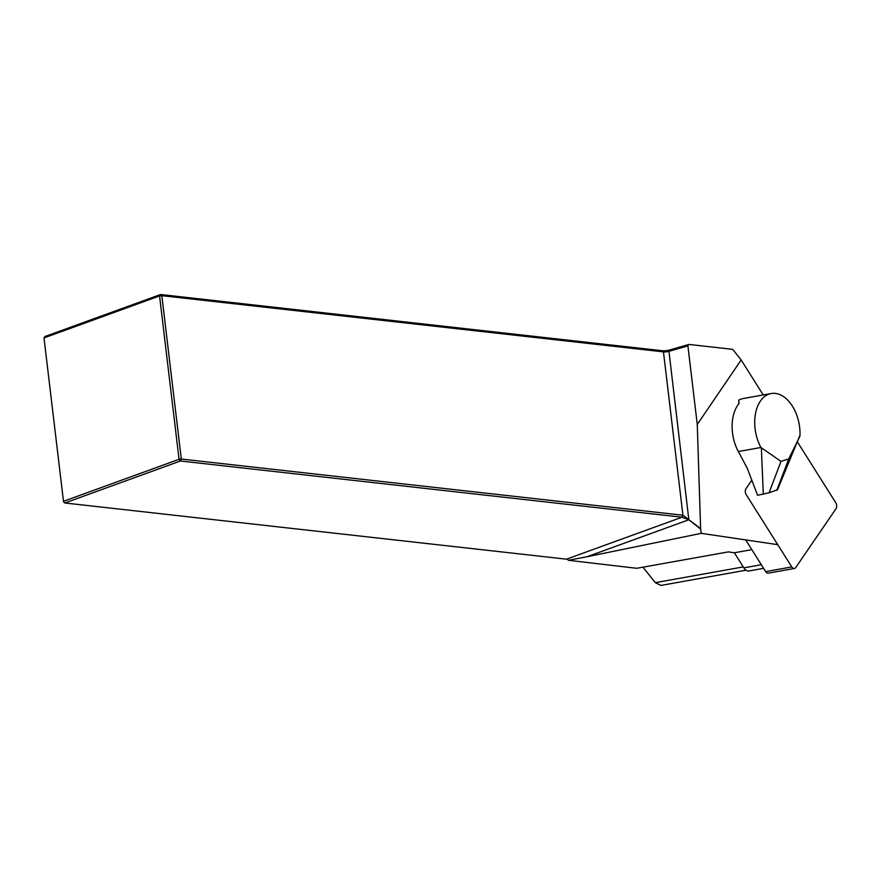 <?xml version="1.0" encoding="UTF-8"?>
<svg xmlns="http://www.w3.org/2000/svg" width="880" height="880" viewBox="0 0 880 880"><rect width="100%" height="100%" fill="white"/><g stroke="black" fill="none" stroke-linecap="round" stroke-linejoin="round"><path stroke-width="1.32" d="M763.224 394.955L741.158 359.953L697.268 424.457L700.634 529.089L701.294 533.335L777.733 544.665M739.156 403.172A5.126 3.234 -100.2 0 1 738.782 400.95L738.782 403.81A35.035 22.143 79.8 0 0 738.331 451.539L747.23 468.171L757.581 495.275L769.054 492.778L777.535 489.753L800.008 435.138A35.035 22.143 79.8 0 0 771.199 393.525L743.248 398.53A35.035 22.143 79.8 0 0 738.815 400.114A5.126 3.234 -100.2 0 0 738.782 400.774M700.634 529.089L688.842 519.761L682.022 517.198L180.4 460.999L64.834 502.986L566.456 559.174A4.312 2.959 -110 0 1 568.491 560.296L636.735 568.293L728.376 551.892L734.349 552.772L743.853 567.864A8.624 5.445 79.8 0 0 749.067 570.955L763.62 568.348M568.491 560.296L587.026 556.743L688.842 519.761L668.954 351.329L687.896 345.862L697.268 424.457M63.547 501.82L64.834 502.986L63.547 501.82L44 337.931L63.481 501.292L179.047 459.305L159.566 295.944L44 337.931L44.979 336.501L160.545 294.514L662.167 350.713A5.929 1.386 173.2 0 0 669.724 349.965L668.954 351.329A4.312 1.012 -6.8 0 1 663.454 351.868L161.832 295.68L181.313 459.041L682.935 515.229L700.59 528.583M741.158 359.953L732.677 349.338L688.897 344.432L669.724 349.965M687.896 345.862L688.897 344.432M587.026 556.743L701.294 533.335M660.99 585.42L655.325 582.659L642.961 567.182M161.832 295.68L160.545 294.514L159.566 295.944L161.832 295.68M566.456 559.174L682.022 517.198L682.935 515.229L663.454 351.868L662.167 350.713M180.4 460.999L181.313 459.041L179.047 459.305L180.4 460.999M734.349 552.772L751.828 549.648M799.975 436.084L788.733 458.931L781 461.373L760.947 447.491L738.331 451.539M771.199 393.525A35.035 22.143 79.8 0 0 760.947 447.491M769.054 492.778L781 461.373M776.776 490.336L788.733 458.931M763.301 494.252L761.376 448.283M745.69 539.913L765.666 571.615A4.312 2.728 79.8 0 0 768.273 573.155L794.387 568.491A4.312 2.728 -100.2 0 1 791.78 566.94L746.229 494.692A4.312 2.728 -100.2 0 1 745.987 488.675L751.817 480.172M797.489 442.024L835.758 502.733A4.312 2.728 -100.2 0 1 836 508.739L795.707 567.556A4.312 2.728 -100.2 0 1 794.387 568.491M743.259 566.918L655.325 582.659M743.853 567.864L761.332 564.729M791.78 566.94L765.666 571.615M660.803 585.453L746.031 570.196"/></g></svg>
